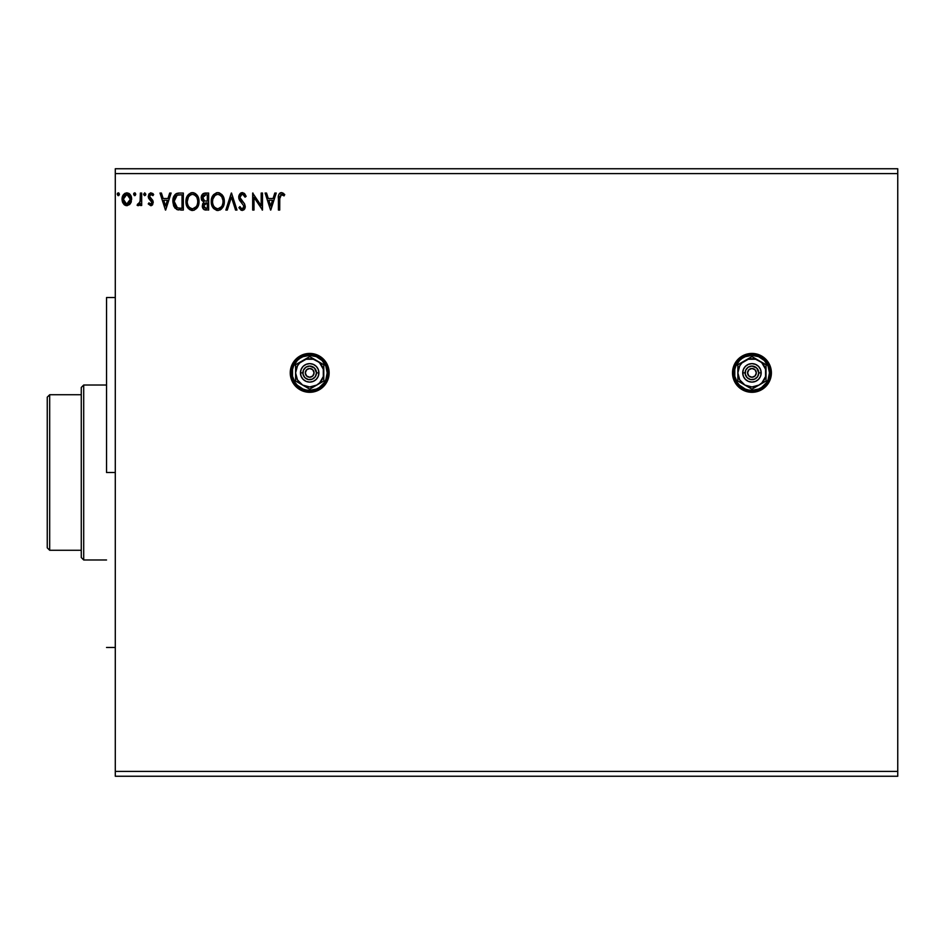 <?xml version="1.0" encoding="UTF-8"?>
<svg xmlns="http://www.w3.org/2000/svg" width="945" height="945" viewBox="0 0 945 945"><rect width="100%" height="100%" fill="white"/><g stroke="black" fill="none" stroke-linecap="round" stroke-linejoin="round"><path stroke-width="1.42" d="M732.883 376.665L733.993 380.315L738.199 386.611L744.506 390.828L748.156 391.939L755.74 391.939L759.39 390.828L765.698 386.611L768.12 383.67L769.915 380.315L771.392 372.873L769.915 365.431L768.12 362.065L765.698 359.124L759.39 354.907L751.948 353.43A19.443 19.443 0 0 0 748.156 353.808L741.152 356.702A19.443 19.443 0 0 0 732.883 369.082L732.883 376.665A19.443 19.443 0 0 0 751.948 392.305A19.443 19.443 0 0 1 732.505 372.873A19.443 19.443 0 0 1 751.948 353.43L748.156 353.808M295.939 386.611L302.246 390.828L305.896 391.939L313.48 391.939L317.13 390.828L323.438 386.611L327.655 380.315L329.132 372.873L327.655 365.431L325.86 362.065L323.438 359.124L317.13 354.907L309.688 353.43A19.443 19.443 0 0 0 298.892 356.702L293.529 362.065L290.623 369.082L290.245 372.873L291.733 380.315L295.939 386.611A19.443 19.443 0 0 0 309.688 392.305A19.443 19.443 0 0 1 290.245 372.873A19.443 19.443 0 0 1 309.688 353.43L302.246 354.907L298.892 356.702M298.88 356.714A19.443 19.443 0 0 0 295.927 386.599M115.29 173.608L897.75 173.608L897.75 771.392L115.29 771.392L115.29 168.753L897.75 168.753L115.29 168.753L115.29 771.392L897.75 771.392L897.75 776.247L115.29 776.247L897.75 776.247L897.75 173.608L115.29 173.608M741.152 356.702L735.789 362.065L732.883 369.082M274.806 193.052L276.235 193.052L270.778 210.062L276.235 193.052L274.806 193.052L273.058 198.497L268.286 198.497L266.537 193.052L265.108 193.052L270.565 210.062L276.235 193.052L274.806 193.052L273.058 198.497L268.286 198.497L266.537 193.052L265.108 193.052L270.565 210.062L265.108 193.052L266.537 193.052M244.164 193.264L246.137 196.336L242.31 192.615L240.148 193.548L238.778 196.406L239.569 200.245L243.904 206.01L242.617 208.715L241.117 208.29L239.959 206.565L238.943 207.616L241.117 210.227L243.715 210.014L245.227 207.215L244.59 203.931L240.054 197.67L240.479 195.544L241.896 194.422L243.373 194.67L245.074 197.198L246.137 196.336L244.767 193.855L242.664 192.638M224.331 201.486L223.965 198.45L222.016 194.682L219.275 192.827L217.007 192.662L212.802 195.721L211.597 198.521L211.326 203.104L213.759 208.656L218.248 210.487L222.524 207.77L224.331 201.486C224.39 196.643 222.205 193.678 217.763 192.615C213.334 193.725 211.16 196.702 211.243 201.557C211.16 206.471 213.369 209.447 217.87 210.499C222.276 209.341 224.426 206.329 224.331 201.486M199.029 201.486L198.663 198.45L196.714 194.682L193.973 192.827L190.961 192.839L188.433 194.505L186.307 198.521L186.307 204.616L189.65 209.648L194.079 210.262L197.505 207.345L199.029 201.486C199.088 196.643 196.903 193.678 192.473 192.615C188.043 193.725 185.858 196.702 185.952 201.557C185.858 206.471 188.067 209.447 192.567 210.499C196.973 209.341 199.123 206.329 199.029 201.486M169.698 193.052L171.116 193.052L165.67 210.062L171.116 193.052L169.698 193.052L167.95 198.497L163.166 198.497L161.418 193.052L160 193.052L165.446 210.062L171.116 193.052L169.698 193.052L167.95 198.497L163.166 198.497L161.418 193.052L160 193.052L165.446 210.062L160 193.052L161.418 193.052M145.825 194.245L144.727 192.827L143.652 194.493L144.49 195.639L145.554 195.19L145.825 194.245L144.727 195.662L145.825 194.245L144.727 192.827L143.64 194.245L144.727 195.662L143.64 194.245L144.727 192.827L145.825 194.245M135.785 194.245L134.698 192.827L133.611 194.245L134.698 192.827L135.785 194.245L135.17 192.969L133.883 193.312L134.225 195.532L135.17 195.532L135.785 194.245L134.698 195.662L135.785 194.245L134.698 195.662L133.611 194.245L134.698 195.662M119.436 194.245L118.338 192.827L117.251 194.245L118.338 192.827L119.436 194.245L118.81 192.969L117.523 193.312L117.865 195.532L118.81 195.532L119.436 194.245L118.338 195.662L119.436 194.245L118.338 195.662L117.251 194.245L118.338 195.662M130.375 203.636L131.579 198.119L128.957 193.418L126.843 192.827L124.74 193.43L122.33 197.032L122.744 202.632L125.791 205.561L129.701 204.463L126.843 205.703L130.375 203.636L131.65 199.23C131.674 195.698 130.079 193.571 126.843 192.827C123.618 193.571 122.011 195.709 122.047 199.23L123.322 203.647L127.114 205.691M140.368 193.052L141.679 193.052L140.368 193.052L140.073 201.923L137.096 205.278L138.868 205.502L140.368 203.647L140.368 205.478L141.679 205.478L141.679 193.052L141.679 205.478L141.679 193.052L140.368 193.052L140.167 201.498L137.096 205.278L138.088 205.703L140.368 203.647L140.368 205.478L141.679 205.478L140.368 205.478M150.739 205.703L152.641 204.616L153.208 201.946L152.511 200.033L149.842 197.54L149.629 195.662L150.775 194.398L152.925 195.662L153.669 194.516L150.668 192.851L148.897 194.032L148.247 196.914L151.613 201.368L151.85 203.069L150.668 204.167L148.991 202.868L148.223 203.931L150.739 205.703L153.232 202.443L152.818 200.517L149.523 196.359L151.129 194.363L152.925 195.662L153.669 194.516L150.976 192.827L148.223 196.418L148.648 198.344L151.932 202.502L150.668 204.167L148.991 202.868L148.223 203.931L151.306 205.632M177.873 193.17L179.373 193.052L175.853 193.914L173.372 197.647L172.876 201.935L173.667 205.963L176.703 209.447L183.33 210.062L183.33 193.052L179.373 193.052C174.837 193.666 172.663 196.43 172.864 201.344L176.703 209.447L183.33 210.062L183.33 193.052L183.33 210.062L180.755 210.062M205.23 193.052L208.632 193.052L203.529 193.43L201.45 196.147L201.604 199.974L203.896 202.23L202.667 203.837L202.36 206.66L203.86 209.495L208.632 210.062L208.632 193.052L208.632 210.062L208.632 193.052L205.23 193.052C202.573 193.465 201.226 195.072 201.214 197.883L203.896 202.23L202.301 205.845C202.324 208.526 203.636 209.932 206.223 210.062L205.809 210.05M227.284 210.062L225.855 210.062L231.312 193.052L225.855 210.062L227.284 210.062L231.419 197.151L235.553 210.062L236.982 210.062L231.525 193.052L236.982 210.062L231.525 193.052L225.855 210.062L227.284 210.062L231.419 197.151L235.553 210.062L236.982 210.062L235.553 210.062M261.186 193.052L261.186 205.703L252.681 193.052L252.681 210.062L253.992 210.062L253.992 197.375L262.497 210.062L262.497 193.052L261.186 193.052L262.497 193.052L261.186 193.052L261.186 205.703L252.681 193.052L252.681 210.062L253.992 210.062L253.992 197.375L262.497 210.062L262.497 193.052L262.214 210.062M279.755 197.115L279.72 198.745L280.901 194.516L284.067 195.887L284.74 194.575L281.527 192.615L279.767 193.229L278.751 194.8L278.409 210.062L279.72 210.062L279.72 198.745L281.539 194.363L284.067 195.887L284.74 194.575L281.527 192.615C278.929 193.501 277.889 195.485 278.409 198.568L278.409 210.062L279.72 210.062L279.779 196.773M115.29 776.247L115.29 771.392L115.29 776.247M897.75 168.753L897.75 173.608L897.75 168.753M117.31 193.76L117.676 193.123M124.823 205.136L123.996 204.474L124.823 205.136M122.732 202.608L122.377 201.639M122.354 201.545L122.07 199.82M122.2 197.576L122.496 196.489M122.732 195.898L123.216 195.024M129.3 193.666L129.926 194.268M131.343 201.545L130.942 202.643M129.949 194.292L128.957 193.418M127.256 194.386L129.89 196.796L126.028 194.481L126.843 194.363L130.339 199.218L130.138 197.576L130.339 199.218L126.642 204.167L123.358 199.218L126.843 194.363L128.402 194.847M127.669 204.037L129.512 202.419L130.292 200.056M125.283 203.659L126.642 204.167L124.681 203.092L123.405 200.056M125.697 194.611L124.173 196.052L126.028 194.481M123.559 197.576L124.173 196.052M126.642 204.167L130.339 199.218M133.67 193.76L134.036 193.123M137.096 205.278L138.088 205.703L137.096 205.278L137.722 203.955L138.667 204.096M138.998 203.907L139.624 203.14M139.612 203.163L140.344 199.23M140.285 200.434L140.167 201.498M148.223 203.931L148.991 202.868L150.952 204.132L151.932 202.502L151.212 200.848M151.85 203.08L151.613 201.368L149.83 199.714M151.342 201.001L151.743 201.639M152.535 193.323L153.125 193.808M153.669 194.516L152.582 195.202M152.925 195.662L151.129 194.363M149.936 195.036L149.629 195.662M149.605 195.721L149.971 197.741M149.523 196.359L151.696 199.194M149.842 197.54L152.818 200.517L153.232 202.443M151.495 205.573L152.334 205.006M165.564 205.963L163.721 200.245L167.383 200.245L165.564 205.963L163.721 200.245L167.383 200.245L165.564 205.963M178.688 209.955L177.766 209.802M178.7 209.955L177.211 209.648M175.179 208.349L173.667 205.963M172.864 201.344L172.935 199.844M173.183 198.367L173.372 197.647M174.825 194.859L175.439 194.233M176.443 193.583L175.805 193.949M177.046 193.359L176.455 193.583M175.227 194.434L174.305 195.603M174.494 204.061L174.234 202.632M175.191 196.997L176.349 195.686M177.317 195.142L182.019 194.8L182.019 208.313L177.4 207.841L174.175 201.344L177.117 195.225L178.156 194.953M180.212 208.302L179.255 208.231M174.849 197.659L174.175 201.344L174.967 197.422M198.946 203.01L198.828 203.777M198.674 204.498L198.474 205.183M198.273 205.762L197.93 206.553M197.918 206.577L197.505 207.333M192.189 210.475L191.044 210.286M188.48 208.668L187.535 207.463M187.523 207.439L187.004 206.53M185.952 201.557L185.964 202.336M186.307 198.533L187.5 195.721M186.933 196.761L187.488 195.745M187.512 195.698L191.705 192.662M193.252 192.674L197.446 195.662L195.355 193.465M198.166 197.021L198.474 197.824M198.852 199.289L198.946 199.938M187.275 200.942L187.252 201.568C187.169 197.635 188.929 195.237 192.508 194.363L191.894 194.398L192.508 194.363C196.052 195.237 197.788 197.611 197.718 201.486L197.659 200.269L197.718 201.486C197.8 205.384 196.064 207.805 192.508 208.75C188.941 207.853 187.193 205.455 187.252 201.568L188.492 196.843L190.725 194.764L189.756 195.391M197.257 204.569L197.54 203.447M196.099 206.79L192.827 208.739M188.102 205.549L188.716 206.577M187.535 203.966L187.323 202.797M188.149 205.656L187.547 204.002M189.024 206.967L189.709 207.652L189.024 206.967M191.906 208.703L190.5 208.207M188.492 196.843L188.031 197.694M196.973 197.753L197.659 200.269M194.268 194.753L196.477 196.832M193.123 194.398L193.713 194.54M194.056 208.432L195.816 207.12M197.706 202.1L197.659 202.714M205.62 210.038L204.262 209.719M202.832 208.243L203.269 208.939M202.525 207.487L202.348 206.66M201.852 200.482L201.368 199.23M201.226 198.214L201.226 197.434M201.757 195.32L202.502 194.209M202.844 193.89L203.529 193.43M202.785 199.265L202.525 197.883L205.821 194.8L207.321 194.8L207.321 201.12L204.581 200.919L206.66 201.12L204.581 200.919L202.584 197.139L202.584 198.627M204.12 200.73L202.809 199.312M202.525 197.883L203.01 196.04M204.415 194.942L205.053 194.835M203.73 204.829L203.612 205.809L207.321 202.868L207.321 208.313L204.179 207.652L205.963 208.313L203.612 205.809L204.392 203.565L206.648 202.868L205.632 202.939M204.179 207.652L203.612 205.809L204.144 207.605M202.62 196.985L203.848 195.166M203.848 204.451L204.392 203.565M206.648 202.868L207.321 202.868L207.321 208.313L205.963 208.313M224.248 202.974L224.13 203.777M223.965 204.522L223.776 205.183M223.563 205.774L223.233 206.553M223.221 206.577L222.807 207.333M221.473 208.999L220.043 209.991M217.48 210.475L216.346 210.298M213.771 208.668L212.826 207.463M212.814 207.439L212.306 206.53M211.373 203.458L211.609 204.616M211.243 201.557L211.267 200.789M212.235 196.761L211.668 198.261M212.802 195.709L213.724 194.505M216.275 192.827L217.763 192.615M218.543 192.662L219.264 192.827M223.457 197.009L223.776 197.824M224.142 199.289L224.308 200.718M219.949 210.038L221.425 209.034M223.469 197.009L222.748 195.662M212.578 200.942L212.554 201.568C212.471 197.635 214.22 195.237 217.811 194.363L217.196 194.398L217.811 194.363C221.343 195.237 223.079 197.611 223.02 201.486L222.949 200.269L223.02 201.486C223.103 205.384 221.366 207.805 217.811 208.75C214.243 207.853 212.483 205.455 212.554 201.568L212.838 199.111L215.058 195.391M219.571 194.753L221.768 196.832L222.949 200.269M223.008 202.1L222.866 203.329L223.008 202.1M221.39 206.79L218.118 208.739M213.405 205.549L214.019 206.577M212.826 203.966L212.625 202.797M213.452 205.656L212.838 204.002M214.326 206.967L215.011 207.652L214.326 206.967M213.783 196.843L213.334 197.694M222.276 197.753L221.768 196.832M221.047 195.875L219.594 194.764M218.425 194.398L219.016 194.54M219.346 208.432L221.106 207.12M222.866 203.329L222.323 205.159M242.912 194.446L245.074 197.198L246.137 196.336L244.873 196.725M240.054 197.67L240.455 198.911L240.03 197.245L241.896 194.422M240.03 197.245L240.68 199.289M239.215 208.124L239.959 206.565L238.943 207.616L242.227 210.499L245.263 206.53L244.59 203.931L240.455 198.911M245.227 207.238L244.531 209.176M241.447 208.538L239.959 206.577M243.869 207.333L242.239 208.75M243.751 205.431L243.928 206.979M241.79 202.951L238.731 196.808M239.144 199.383L239.912 200.789M238.931 198.745L238.778 198.001M242.31 192.615L238.719 197.221M238.778 196.418L238.943 195.615M239.286 194.741L240.349 193.359M240.786 193.04L241.507 192.721M243.857 207.357L243.538 208.054M244.531 209.164L245.086 207.9M253.992 210.062L252.681 210.062L252.976 193.052M270.672 205.963L268.841 200.245L272.503 200.245L270.672 205.963L268.841 200.245L272.503 200.245L270.672 205.963M279.72 210.062L278.409 210.062M278.421 197.623L278.468 196.643M278.645 195.166L278.964 194.28M279.248 193.784L280.925 192.674M281.764 192.626L283.547 193.382M284.41 194.209L284.067 195.887L281.764 194.375M283.264 195.202L281.539 194.363M280.582 192.756L279.767 193.229M278.491 196.3L278.409 198.001M129.89 196.796L130.292 198.391M180.613 194.8L182.019 194.8L182.019 208.313L181.168 208.313M178.841 194.859L179.727 194.812M190.181 195.072L191.292 194.54M205.821 194.8L207.321 194.8L207.321 201.12L206.66 201.12M215.484 195.072L216.594 194.54M216.594 208.561L215.011 207.652M329.132 372.826A19.443 19.443 0 0 0 309.688 353.43A19.443 19.443 0 0 1 329.132 372.873A19.443 19.443 0 0 1 309.688 392.305A19.443 19.443 0 0 0 329.132 372.909M320.485 389.033L321.335 388.43M751.948 353.43A19.443 19.443 0 0 1 771.392 372.873A19.443 19.443 0 0 1 751.948 392.305A19.443 19.443 0 0 0 769.903 380.315M769.915 380.303A19.443 19.443 0 0 0 765.698 359.124M735.789 362.065L733.993 365.431M106.537 472.5L115.29 472.5L106.537 472.5L106.537 297.545L106.537 472.5M81.27 394.738L81.27 557.55L83.703 559.983L83.703 385.017L81.27 387.45L81.27 394.738L81.27 387.45L83.703 385.017L83.703 559.983L106.537 559.983L83.703 559.983L81.27 557.55L81.27 394.738L49.683 394.738L49.683 550.262L81.27 550.262L49.683 550.262L49.683 394.738L47.25 397.172L47.25 547.828L47.25 397.172L49.683 394.738L81.27 394.738M106.537 385.017L83.703 385.017L106.537 385.017M47.25 547.828L49.683 550.262L47.25 547.828M756.236 373.724L756.319 372.873A4.371 4.371 0 0 1 751.948 377.244A4.371 4.371 0 0 1 747.578 372.873L748.853 369.779L751.948 368.491L755.043 369.779L756.319 372.873L755.043 375.968L751.948 377.244L748.853 375.968L747.578 372.873A4.371 4.371 0 0 1 751.948 368.491A4.371 4.371 0 0 1 756.319 372.873L756.236 372.011M733.001 372.873L734.454 372.873A17.494 17.494 0 0 1 751.948 355.379A17.494 17.494 0 0 1 769.443 372.873L770.907 372.873A18.959 18.959 0 0 0 751.948 353.914A18.959 18.959 0 0 0 733.001 372.873A18.959 18.959 0 0 1 751.948 353.914A18.959 18.959 0 0 1 770.907 372.873A18.959 18.959 0 0 1 751.948 391.821A18.959 18.959 0 0 1 733.001 372.873L734.442 380.126L738.553 386.269L744.695 390.38L751.948 391.821L759.201 390.38L765.355 386.269L769.466 380.126L770.907 372.873L769.466 365.62L765.355 359.466L759.201 355.355L751.948 353.914L744.695 355.355L738.553 359.466L734.442 365.62L733.001 372.873A18.959 18.959 0 0 0 751.948 391.821A18.959 18.959 0 0 0 770.907 372.873L769.443 372.873L768.12 366.176L764.316 360.494L758.646 356.702L751.948 355.379L745.251 356.702L742.227 358.32L739.581 360.494L735.789 366.176L734.785 369.46L734.785 376.287L737.407 382.595L739.581 385.241L745.251 389.033L748.534 390.025L751.948 390.368L758.646 389.033L761.67 387.415L766.501 382.595L768.12 379.571L769.443 372.873A17.494 17.494 0 0 1 751.948 390.368A17.494 17.494 0 0 1 734.454 372.873L733.001 372.873M742.711 372.873L745.144 372.873A6.804 6.804 0 0 1 751.948 366.069A6.804 6.804 0 0 1 758.752 372.873L761.186 372.873A9.237 9.237 0 0 0 751.948 363.636A9.237 9.237 0 0 0 742.711 372.873A9.237 9.237 0 0 1 751.948 363.636A9.237 9.237 0 0 1 761.186 372.873L760.477 376.405L758.481 379.394L755.48 381.402L751.948 382.099L748.416 381.402L745.416 379.394L743.42 376.405L742.711 372.873L743.42 369.341L745.416 366.341L748.416 364.345L751.948 363.636L755.48 364.345L758.481 366.341L760.477 369.341L761.186 372.873A9.237 9.237 0 0 1 751.948 382.099A9.237 9.237 0 0 1 742.711 372.873A9.237 9.237 0 0 0 751.948 382.099A9.237 9.237 0 0 0 761.186 372.873L758.752 372.873L756.756 368.054L751.948 366.069L748.168 367.215L745.664 370.263L745.274 374.196L747.141 377.681L750.625 379.547L754.559 379.158L757.606 376.653L758.752 372.873A6.804 6.804 0 0 1 751.948 379.677A6.804 6.804 0 0 1 745.144 372.873L742.711 372.873M759 360.659L751.948 356.596L737.856 364.735L737.856 381.012L751.948 389.139L766.041 381.012L766.041 364.735L751.948 356.596L737.856 364.735L737.856 381.012L751.948 389.139L766.041 381.012L766.041 372.873A14.092 14.092 0 0 1 744.908 385.076A14.092 14.092 0 0 1 744.908 360.659A14.092 14.092 0 0 1 766.041 372.873L766.041 364.735L755.598 359.254L748.298 359.254L741.979 362.904L739.746 365.821L737.856 372.873L739.746 379.914L744.908 385.076L751.948 386.966L759 385.076L761.918 382.831L765.568 376.523L765.568 369.223L761.918 362.904L759 360.659M747.66 372.011L747.66 373.724M749.515 376.512L750.271 376.913M751.098 377.161L752.799 377.161M755.587 375.295L755.988 374.539M754.382 369.235L753.626 368.833M752.799 368.585L751.098 368.585M748.31 370.44L747.908 371.196M313.976 373.724L314.059 372.873A4.371 4.371 0 0 1 309.688 377.244A4.371 4.371 0 0 1 305.318 372.873L306.593 369.779L309.688 368.491L312.783 369.779L314.059 372.873L312.783 375.968L309.688 377.244L306.593 375.968L305.318 372.873A4.371 4.371 0 0 1 309.688 368.491A4.371 4.371 0 0 1 314.059 372.873L313.976 372.011M290.741 372.873L292.194 372.873A17.494 17.494 0 0 1 309.688 355.379A17.494 17.494 0 0 1 327.183 372.873L328.647 372.873A18.959 18.959 0 0 0 309.688 353.914A18.959 18.959 0 0 0 290.741 372.873A18.959 18.959 0 0 1 309.688 353.914A18.959 18.959 0 0 1 328.647 372.873A18.959 18.959 0 0 1 309.688 391.821A18.959 18.959 0 0 1 290.741 372.873L292.182 380.126L296.293 386.269L302.435 390.38L309.688 391.821L316.941 390.38L323.095 386.269L327.206 380.126L328.647 372.873L327.206 365.62L323.095 359.466L316.941 355.355L309.688 353.914L302.435 355.355L296.293 359.466L292.182 365.62L290.741 372.873A18.959 18.959 0 0 0 309.688 391.821A18.959 18.959 0 0 0 328.647 372.873L327.183 372.873L325.86 366.176L322.056 360.494L316.386 356.702L309.688 355.379L302.991 356.702L299.967 358.32L297.321 360.494L293.529 366.176L292.525 369.46L292.525 376.287L295.147 382.595L297.321 385.241L302.991 389.033L306.274 390.025L309.688 390.368L316.386 389.033L319.41 387.415L324.241 382.595L325.86 379.571L327.183 372.873A17.494 17.494 0 0 1 309.688 390.368A17.494 17.494 0 0 1 292.194 372.873L290.741 372.873M300.451 372.873L302.884 372.873A6.804 6.804 0 0 1 309.688 366.069A6.804 6.804 0 0 1 316.492 372.873L318.926 372.873A9.237 9.237 0 0 0 309.688 363.636A9.237 9.237 0 0 0 300.451 372.873A9.237 9.237 0 0 1 309.688 363.636A9.237 9.237 0 0 1 318.926 372.873L318.217 376.405L316.221 379.394L313.22 381.402L309.688 382.099L306.156 381.402L303.156 379.394L301.16 376.405L300.451 372.873L301.16 369.341L303.156 366.341L306.156 364.345L309.688 363.636L313.22 364.345L316.221 366.341L318.217 369.341L318.926 372.873A9.237 9.237 0 0 1 309.688 382.099A9.237 9.237 0 0 1 300.451 372.873A9.237 9.237 0 0 0 309.688 382.099A9.237 9.237 0 0 0 318.926 372.873L316.492 372.873L314.496 368.054L309.688 366.069L305.908 367.215L303.404 370.263L303.014 374.196L304.881 377.681L308.365 379.547L312.299 379.158L315.346 376.653L316.492 372.873A6.804 6.804 0 0 1 309.688 379.677A6.804 6.804 0 0 1 302.884 372.873L300.451 372.873M316.74 360.659L309.688 356.596L295.596 364.735L295.596 381.012L309.688 389.139L323.781 381.012L323.781 364.735L309.688 356.596L295.596 364.735L295.596 381.012L309.688 389.139L323.781 381.012L323.781 372.873A14.092 14.092 0 0 1 302.648 385.076A14.092 14.092 0 0 1 302.648 360.659A14.092 14.092 0 0 1 323.781 372.873L323.781 364.735L313.338 359.254L306.038 359.254L299.719 362.904L297.486 365.821L295.596 372.873L297.486 379.914L302.648 385.076L309.688 386.966L316.74 385.076L319.658 382.831L323.308 376.523L323.308 369.223L319.658 362.904L316.74 360.659M305.4 372.011L305.4 373.724M307.255 376.512L308.011 376.913M308.838 377.161L310.539 377.161M313.327 375.295L313.728 374.539M312.122 369.235L311.366 368.833M310.539 368.585L308.838 368.585M306.05 370.44L305.648 371.196M115.29 297.545L106.537 297.545M115.29 647.455L106.537 647.455"/></g></svg>
